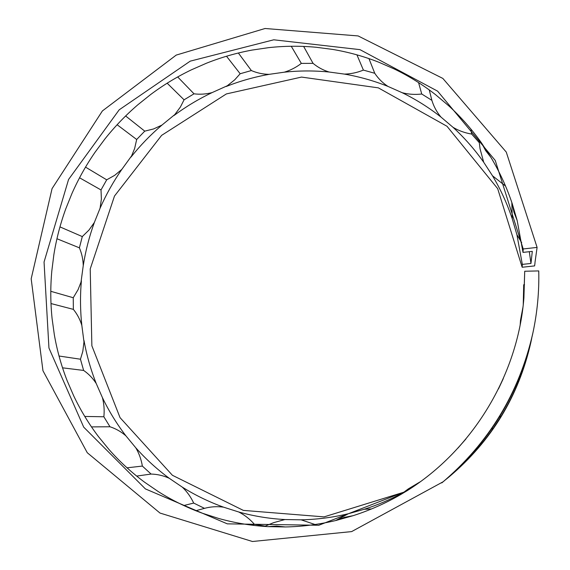 <?xml version="1.0" encoding="UTF-8"?>
<svg xmlns="http://www.w3.org/2000/svg" width="570" height="570" viewBox="0 0 570 570"><rect width="100%" height="100%" fill="white"/><g stroke="black" fill="none" stroke-linecap="round" stroke-linejoin="round"><path stroke-width="0.85" d="M167.167 83.199L184.06 99.821L180.419 106.989L174.819 114.563L161.916 125.108L153.544 128.963L144.751 131.143L125.635 115.974M117.121 124.737L136.679 139.493L134.634 148.521L131.585 155.916L121.816 169.404L114.684 175.339L106.697 179.821L85.529 167.124M226.504 56.231L240.162 73.744L234.719 79.829L227.295 85.764L212.076 92.611C206.027 94.178 200.006 94.584 194.021 93.815L177.69 76.95M65.806 208.755L71.92 193.565L65.806 208.755C60.356 223.711 56.366 239.051 53.851 254.769L51.813 271.014L53.851 254.769M95.169 152.09L104.93 138.952L95.169 152.09C86.106 165.179 78.361 179.008 71.92 193.565M56.95 238.737L79.394 247.836C81.774 253.401 83.063 259.314 83.256 265.584L81.018 282.1L78.083 289.638L73.252 297.732L50.794 291.306M54.342 334.797L52.091 318.566L54.342 334.797C57.078 350.507 61.346 365.805 67.146 380.689L73.672 395.78L67.146 380.689M73.252 297.732L73.359 309.368C77.164 314.041 79.992 319.371 81.831 325.349L83.982 341.9L82.807 351.362L80.456 359.214L83.626 370.436C88.621 373.877 92.825 378.231 96.223 383.496L102.408 397.603C104.046 403.838 104.531 410.229 103.861 416.763L84.773 416.442M103.861 416.763L109.982 426.766C115.831 428.668 121.139 431.697 125.906 435.836L135.788 447.799C139.08 453.407 141.267 459.491 142.358 466.075L127.046 467.82M96.223 383.496C90.715 369.567 86.64 355.253 84.011 340.546M125.906 435.836C116.743 423.866 108.906 411.12 102.408 397.603M81.831 325.349C80.235 310.507 80.085 295.659 81.396 280.803M529.316 251.698L530.969 263.454L522.327 264.394L516.912 234.69L512.273 218.873L511.839 202.535M521.7 242.678L516.912 234.69M402.655 492.915C390.315 499.562 377.547 505.006 364.337 509.245L371.49 508.96M335.659 520.553L348.384 513.72C332.745 517.467 316.991 519.498 301.131 519.826L315.025 524.514M264.494 526.409L273.493 522.697L284.879 519.548C269.126 518.672 253.757 516.156 238.759 511.995C244.687 515.031 249.895 519.128 254.391 524.293L252.075 525.191M193.693 503.075L204.488 508.347C210.743 506.659 217.099 506.267 223.561 507.165C208.998 501.914 195.232 495.23 182.258 487.108C187.024 491.625 190.829 496.955 193.693 503.075L183.782 505.533M142.358 466.075L151.093 474.062C157.391 474.226 163.448 475.629 169.276 478.294C156.992 469.26 145.835 459.092 135.788 447.799M83.256 265.584C85.578 250.85 89.276 236.479 94.356 222.471L88.941 230.102L82.294 236.586L59.964 226.888M79.558 177.79L101.018 189.953L101.389 199.072L100.064 208.242C106.077 194.605 113.33 181.659 121.816 169.404M130.965 157.106C140.256 145.45 150.573 134.784 161.916 125.108M173.914 115.56C185.884 106.675 198.609 99.023 212.076 92.611M226.155 86.498C240.048 81.026 254.355 76.979 269.083 74.349C262.82 74.228 256.913 72.967 251.37 70.552L238.36 53.01M291.256 46.263L301.338 63.405C296.144 67.381 290.472 70.31 284.316 72.183C299.207 70.609 314.141 70.552 329.111 72.02C323.09 70.167 317.739 67.274 313.044 63.341L303.646 46.426M356.934 54.855L363.396 70.096C357.248 72.611 350.935 73.943 344.451 74.1C359.307 76.665 373.792 80.755 387.906 86.383C382.584 82.864 378.202 78.496 374.761 73.281L368.954 58.596M418.572 82.607L421.736 94.007C415.046 94.798 408.533 94.364 402.199 92.718C415.901 99.401 428.811 107.502 440.924 117.028C436.755 112.055 433.742 106.49 431.875 100.341L429.253 89.925M470.941 129.133L471.647 134.05C464.913 132.967 458.7 130.715 453.015 127.31C464.429 137.769 474.66 149.411 483.702 162.236L480.047 148.777L478.907 139.344M505.554 186.077L492.509 175.795C500.595 189.34 507.186 203.704 512.273 218.873M403.339 492.366L324.073 516.876L243.347 510.392L172.404 475.28L120.049 417.646L91.87 345.805L90.217 268.933L114.492 196.037L161.616 135.368L226.354 93.936L301.53 77.078L378.352 87.858L447.001 126.276L497.674 188.642L522.163 267.252L522.327 264.394M523.36 303.568L523.709 284.743L523.246 304.658M531.782 338.003L531.14 341.095C518.693 395.844 491.041 441.351 448.184 477.617L445.733 479.612M534.959 262.699L537.097 247.409L523.203 248.962L523.004 252.396L532.302 251.363L530.969 263.454M522.163 267.252L534.603 265.905L534.995 263.012M531.14 341.095L530.812 342.599C518.6 396.349 491.447 441.03 449.367 476.641L448.184 477.617M523.709 284.743L524.514 284.729M452.644 473.542L448.163 477.525M491.654 428.939L493.185 428.433L491.775 428.761M455.644 471.077L455.715 470.699M499.47 416.969L500.382 417.411L493.185 428.433M523.595 366.339L524.336 365.833L525.048 362.064M500.382 417.411L500.218 415.737M528.932 349.31L524.336 365.833M100.064 208.242L94.356 222.471M52.091 318.566C50.452 302.72 50.36 286.867 51.813 271.014M104.93 138.952C114.841 126.49 125.842 115.083 137.926 104.716L150.701 94.492C163.462 84.959 177.013 76.743 191.37 69.839L206.368 63.256C221.167 57.356 236.415 52.96 252.111 50.075L268.356 47.688C284.238 45.921 300.169 45.778 316.151 47.26L332.524 49.398C348.384 52.048 363.86 56.345 378.943 62.28L394.233 68.97C408.882 76.038 422.698 84.638 435.672 94.77L448.626 105.714C460.852 116.85 471.818 129.269 481.522 142.97L490.97 157.463C499.648 171.941 506.723 187.316 512.195 203.576L517.175 220.533L523.004 252.396M523.203 248.962L495.259 160.469L437.603 91.15L359.962 49.64L273.764 39.8L190.23 61.147L119.194 109.818L68.564 179.479L44.054 262.029L48.949 348.021L83.705 427.144L145.407 488.91L227.309 523.851L318.794 525.262L406.474 491.119C472.473 450.036 517.845 375.366 523.908 297.861L524.721 271.242L523.802 299.115M407.536 490.442L400.753 494.525C385.534 503.324 369.666 510.371 353.144 515.672L336.029 520.46C319.25 524.464 302.364 526.63 285.378 526.958L267.978 526.637C251.121 525.668 234.683 522.939 218.673 518.458L202.443 513.249C186.896 507.592 172.218 500.396 158.41 491.675L144.588 482.206C131.52 472.509 119.664 461.615 109.005 449.509L98.525 436.691C88.813 423.873 80.527 410.236 73.672 395.78M524.721 271.242L538.75 270.921C539.249 291.719 537.296 312.41 532.886 333.001L532.494 334.804C519.099 393.72 489.345 442.691 443.225 481.721L351.633 531.596L252.446 541.5L159.985 513.05L87.267 452.73L42.957 370.735L31.179 278.801L52.055 188.62L102.393 110.936L176.223 55.09L265.064 28.5L358.117 35.931L442.847 78.425L506.267 152.083L537.097 247.409M532.886 333.001C519.213 393.108 488.853 443.075 441.8 482.897M98.525 436.691L109.005 449.509M144.588 482.206L158.41 491.675M202.443 513.249L218.673 518.458M169.276 478.294L182.258 487.108M223.561 507.165L238.759 511.995M284.879 519.548L301.131 519.826M151.093 474.062L136.665 476.071M109.982 426.766L91.485 426.901M83.626 370.436L62.543 367.821M80.456 359.214L59.038 356.022M73.359 309.368L50.994 303.554M79.394 247.836L82.294 236.586M101.018 189.953L106.697 179.821M136.679 139.493L144.751 131.143M150.701 94.492L137.926 104.716M184.06 99.821L194.021 93.815M206.368 63.256L191.37 69.839M240.162 73.744L251.37 70.552M268.356 47.688L252.111 50.075M284.316 72.183L269.083 74.349M301.338 63.405L313.044 63.341M332.524 49.398L316.151 47.26M344.451 74.1L329.111 72.02M363.396 70.096L374.761 73.281M394.233 68.97L378.943 62.28M402.199 92.718L387.906 86.383M421.736 94.007L431.875 100.341M448.626 105.714L435.672 94.77M453.015 127.31L440.924 117.028M471.647 134.05L479.313 142.714M490.97 157.463L485.626 150.58L481.522 142.97M492.509 175.795L483.702 162.236M517.175 220.533L513.976 212.239L512.195 203.576M520.353 323.796L520.488 320.312L522.911 307.465M498.472 388.925L503.317 378.558M457.86 448.184L465.904 438.986M400.753 494.525L408.334 488.875L415.616 485.07M336.029 520.46L344.373 517.361L353.144 515.672M267.978 526.637L276.664 526.074L285.378 526.958M348.384 513.72L364.337 509.245M408.334 488.875L420.218 481.8M265.207 526.117L254.391 524.293M204.488 508.347L195.802 510.727M520.488 320.312L520.182 324.686"/></g></svg>
